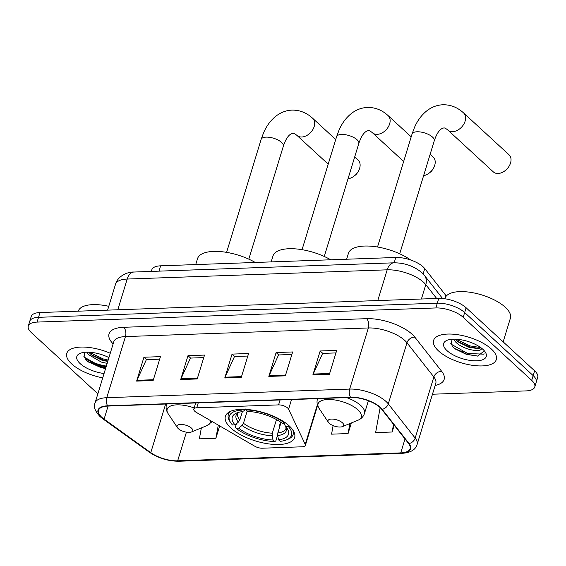 <?xml version="1.0" encoding="UTF-8"?>
<svg xmlns="http://www.w3.org/2000/svg" width="566" height="566" viewBox="0 0 566 566"><rect width="100%" height="100%" fill="white"/><g stroke="black" fill="none" stroke-linecap="round" stroke-linejoin="round"><path stroke-width="0.85" d="M194.838 411.312A6.834 2.78 -163 0 0 196.402 412.437L254.75 446.206A6.834 2.78 -163 0 0 262.299 448.208L302.435 446.786A6.834 2.78 -163 0 0 305.357 445.463A6.834 2.78 -163 0 0 305.237 444.416L288.582 409.168A6.834 2.78 -163 0 0 278.571 404.895L196.735 407.796A6.834 2.78 -163 0 0 193.813 409.119A6.834 2.78 -163 0 0 194.838 411.312M230.815 427.96A36.21 14.723 -163 0 0 267.895 443.786A36.21 14.723 -163 0 0 294.631 437.504A36.21 14.723 -163 0 0 289.205 425.887A36.21 14.723 -163 0 0 252.125 410.053A36.21 14.723 -163 0 0 225.388 416.335A36.21 14.723 -163 0 0 230.815 427.96M151.334 271.418L151.829 269.784A20.496 8.334 17 0 1 160.61 265.822L395.783 257.48A20.496 8.334 17 0 1 424.748 268.588L445.824 295.41A20.496 8.334 17 0 1 446.291 296.046M86.577 359.452A27.324 11.115 -163 0 0 106.337 366.082M432.481 394.226L525.998 390.908A20.496 8.334 -163 0 0 534.778 386.946L537.7 377.395A20.496 8.334 -163 0 0 534.622 370.815L466.115 307.77A20.496 8.334 -163 0 0 438.77 298.395L40.002 312.538A20.496 8.334 -163 0 0 31.222 316.5L29.757 321.276A20.496 8.334 -163 0 1 38.538 317.314A20.496 8.334 -163 0 0 29.757 321.276L28.3 326.051A20.496 8.334 -163 0 0 31.378 332.631L97.861 393.816M534.778 386.946A20.496 8.334 -163 0 0 531.707 380.366L463.193 317.314A20.496 8.334 -163 0 0 435.855 307.946L437.313 303.171L38.538 317.314L437.313 303.171A20.496 8.334 -163 0 1 464.651 312.538A20.496 8.334 -163 0 0 437.313 303.171L438.77 298.395M531.707 380.366L533.165 375.591L464.651 312.538L533.165 375.591A20.496 8.334 -163 0 1 536.243 382.17A20.496 8.334 -163 0 0 533.165 375.591L534.622 370.815M71.691 363.938A32.793 13.336 -163 0 0 102.743 377.855A32.793 13.336 -163 0 1 71.691 363.938A32.793 13.336 -163 0 1 66.767 353.417A32.793 13.336 -163 0 0 71.691 363.938M438.516 350.927A32.793 13.336 -163 0 0 472.094 365.268A32.793 13.336 -163 0 0 496.311 359.58A32.793 13.336 -163 0 0 491.394 349.052A32.793 13.336 -163 0 0 457.809 334.718A32.793 13.336 -163 0 0 433.598 340.407A32.793 13.336 -163 0 0 438.516 350.927A32.793 13.336 -163 0 0 472.094 365.268A32.793 13.336 -163 0 0 496.311 359.58A32.793 13.336 -163 0 0 491.394 349.052A32.793 13.336 -163 0 0 457.809 334.718A32.793 13.336 -163 0 0 433.598 340.407A32.793 13.336 -163 0 0 438.516 350.927M101.816 417.319A21.862 8.893 17 0 1 98.534 410.3A21.862 8.893 17 0 1 107.901 406.077L350.8 397.459A21.862 8.893 17 0 1 381.703 409.303L408.574 443.503A21.862 8.893 17 0 1 410.117 448.668A21.862 8.893 17 0 1 400.749 452.892L177.667 460.809A21.862 8.893 17 0 1 150.775 452.651L104.087 419.151A21.862 8.893 17 0 1 101.816 417.319M101.378 417.333A22.407 9.113 -163 0 0 103.705 419.215L150.386 452.708A22.407 9.113 -163 0 0 177.95 461.071L401.039 453.161A22.407 9.113 -163 0 0 409.055 443.539L382.184 409.338A22.407 9.113 -163 0 0 350.51 397.19L107.611 405.808A22.407 9.113 -163 0 0 101.378 417.333M463.087 351.896A27.324 11.115 17 0 1 454.519 348.408M96.262 364.907A27.324 11.115 17 0 1 87.695 361.412M329.405 374.267L336.706 350.396L320.179 350.984L312.885 374.855L329.405 374.267M335.935 352.915L322.627 353.389L313.182 374.062A5.462 3.226 88 0 0 312.885 374.855M322.79 353.382L320.179 350.984M285.342 375.831L292.643 351.96L276.116 352.54L268.822 376.418L285.342 375.831M291.872 354.479L278.564 354.953L269.119 375.626A5.462 3.226 88 0 0 268.822 376.418M278.727 354.946L276.116 352.54M153.153 380.515L160.454 356.644L143.927 357.231L136.625 381.102L153.153 380.515M159.683 359.169L146.375 359.643L136.93 380.317A5.462 3.226 88 0 0 136.625 381.102M146.537 359.636L143.927 357.231M197.216 378.958L204.517 355.08L187.99 355.667L180.696 379.538L197.216 378.958M203.746 357.606L190.438 358.08L180.993 378.753A5.462 3.226 88 0 0 180.696 379.538M190.6 358.073L187.99 355.667M241.279 377.395L248.58 353.517L232.053 354.104L224.759 377.975L241.279 377.395M247.809 356.042L234.501 356.516L225.056 377.189A5.462 3.226 88 0 0 224.759 377.975M234.664 356.509L232.053 354.104M110.257 353.269A32.793 13.336 -163 0 0 66.767 353.417A32.793 13.336 -163 0 1 110.257 353.269M435.855 307.946L37.08 322.089A20.496 8.334 -163 0 0 28.3 326.051M380.154 407.626L375.626 432.594L392.146 432.007L394.219 425.236M201.347 427.931L199.374 438.841L215.894 438.261L219.672 425.901M333.112 425.618L331.563 434.157L348.083 433.57L351.323 422.965M215.894 438.261L218.285 425.101M348.083 433.57L349.901 423.552M392.146 432.007L393.533 424.366M108.778 306.305A34.158 13.895 -163 0 0 78.249 311.187M107.172 363.372L101.3 362.077L88.402 354.535L86.761 352.172M107.745 361.476L101.88 360.181L92.06 355.356L88.586 352.186M108.934 357.599A22.272 9.056 -163 0 0 80.238 353.318A22.272 9.056 -163 0 0 80.174 363.641A22.272 9.056 -163 0 0 104.066 373.525M84.122 352.363L85.367 359.276L88.529 362.049L105.524 368.756M105.856 367.652L100.826 366.485L83.697 356.835M108.177 360.075L103.146 358.908L89.343 352.222M105.566 368.6L100.536 367.433L87.914 361.589M107.887 361.023L102.856 359.856L90.914 354.465M433.011 168.965L432.113 170.345A4.783 3.332 132.6 0 1 430.577 172.022L429.269 173.033A11.61 8.094 -47.4 0 0 433.011 168.965A11.61 8.094 -47.4 0 0 433.223 157.129L430.146 154.299M423.609 175.672A11.61 8.094 -47.4 0 0 429.269 173.033M281.04 422.448L277.821 432.976L277.708 435.579L278.529 439.803A29.375 11.95 -163 0 0 287.082 428.328A29.375 11.95 -163 0 0 285.703 426.552L288.25 426.46L289.077 425.773M277.623 434.971L275.776 441.006L274.687 441.537A32.517 13.223 -163 0 1 236.107 428.313L238.654 428.221A29.375 11.95 -163 0 0 273.017 440.001L272.204 435.778L272.31 433.174L276.47 419.576M247.215 410.987L243.458 423.283L242 425.427L238.654 428.221M330.707 259.787A37.575 15.282 -163 0 0 272.982 255.988L271.171 261.902M280.58 422.123L279.215 426.58L279.526 427.408M278.529 439.803L280.198 441.338A32.517 13.223 -163 0 0 286.495 439.874L287.96 439.273A33.882 13.782 -163 0 0 293.146 434.44A33.882 13.782 -163 0 0 292.855 430.018M236.107 428.313L235.364 427.16L236.397 423.778M285.2 422.675L284.641 423.142A32.517 13.223 -163 0 0 246.061 409.925L245.962 409.402M286.495 439.874A32.517 13.223 -163 0 0 288.25 426.46M284.641 423.142L282.094 423.234A29.375 11.95 -163 0 0 247.731 411.461L246.061 409.925M273.017 440.001L274.687 441.537M285.703 426.552L283.729 423.177M231.048 411.121A33.882 13.782 -163 0 0 228.339 414.63A33.882 13.782 -163 0 0 229.93 421.528L230.808 422.844A32.517 13.223 -163 0 0 232.499 424.995L235.046 424.903L238.392 422.109L239.85 419.965L242.425 411.553M240.401 409.352L240.55 410.117A32.517 13.223 -163 0 0 230.808 422.844M240.55 410.117L242.22 411.652A29.375 11.95 -163 0 0 236.779 412.954A29.375 11.95 -163 0 0 235.046 424.903M245.87 408.843L244.696 410.463L242.22 411.652M357.917 171.972L357.019 173.359A4.783 3.332 132.6 0 1 355.476 175.028L354.175 176.04A11.61 8.094 -47.4 0 0 357.917 171.972A11.61 8.094 -47.4 0 0 358.122 160.136L354.684 156.973M348.026 178.757A11.61 8.094 -47.4 0 0 354.175 176.04M191.527 428.172A8.2 3.332 -163 0 0 181.417 424.422A8.2 3.332 -163 0 0 177.462 427.677A8.2 3.332 -163 0 0 178.304 428.639A8.2 3.332 -163 0 0 191.499 431.971A8.2 3.332 -163 0 0 191.527 428.172M255.245 262.468A37.575 15.282 -163 0 0 197.52 258.669L195.716 264.577M508.834 166.616L507.935 168.003A4.783 3.332 132.6 0 1 506.393 169.68L505.091 170.684A11.61 8.094 -47.4 0 0 508.834 166.616A11.61 8.094 -47.4 0 0 509.039 154.787L463.611 112.974A11.61 8.094 132.6 0 1 463.766 124.216A11.61 8.094 132.6 0 1 452.644 131.666A11.61 8.094 132.6 0 1 447.876 130.067C445.803 128.404 444.43 127.711 443.751 127.973C440.065 128.631 436.902 132.911 434.263 140.814A11.61 4.726 17 0 0 432.523 137.085A11.61 4.726 17 0 0 417.029 131.779A11.61 4.726 17 0 0 412.055 134.022L414.51 127.385C417.489 120.544 421.55 115.061 426.693 110.929C431.568 107.094 436.98 105.035 442.93 104.76C450.656 104.646 457.547 107.384 463.611 112.974M447.876 130.067L493.311 171.873A11.61 8.094 -47.4 0 0 498.073 173.479A11.61 8.094 -47.4 0 0 505.091 170.684M342.444 422.816A8.2 3.332 -163 0 0 332.334 419.073A8.2 3.332 -163 0 0 328.379 422.328A8.2 3.332 -163 0 0 329.221 423.283A8.2 3.332 -163 0 0 342.416 426.615A8.2 3.332 -163 0 0 342.444 422.816M410.633 259.985A37.575 15.282 -163 0 0 373.058 246.394A37.575 15.282 -163 0 0 348.437 253.313L346.633 259.221M503.16 341.857L510.39 318.205A34.158 13.895 -163 0 0 505.268 307.239A34.158 13.895 -163 0 0 470.289 292.304A34.158 13.895 -163 0 0 445.06 298.232L444.897 298.77M481.553 348.507C481.079 353.17 461.63 349.279 455.227 341.524L453.585 339.161M481.065 347.835L477.647 348.621L468.705 347.17L458.892 342.345L455.411 339.175M446.998 350.63A22.272 9.056 -163 0 0 474.457 360.811A22.272 9.056 -163 0 0 485.203 351.967A22.272 9.056 -163 0 0 482.911 349.356A22.272 9.056 -163 0 0 447.062 340.308A22.272 9.056 -163 0 0 446.998 350.63M450.953 339.352L452.192 346.265L455.354 349.038L466.377 354.366L477.697 356.113L484.333 350.878M484.128 353.785L483.498 354.16L467.65 353.474L450.522 343.824M480.711 347.574L469.971 345.897L456.168 339.211M478.093 356.099L467.36 354.422L454.739 348.578M479.006 348.493L469.681 346.845L457.745 341.461M158.982 271.142L160.61 265.822M444.805 298.756L445.824 295.41M423.127 273.902L424.748 268.588M394.155 262.801L395.783 257.48M305.237 444.416L317.385 404.683M288.582 409.168L291.518 399.561M278.571 404.895L280.078 399.964M196.735 407.796L198.249 402.872M436.669 298.473L425.802 284.641A27.324 11.115 -163 0 0 423.63 282.321A27.324 11.115 -163 0 0 387.179 269.826L127.201 279.052A27.324 11.115 -163 0 0 115.492 284.337C117.735 275.819 127.937 271.708 133.93 272.034L393.901 262.815A13.662 8.073 -92 0 0 387.179 269.826L377.784 300.56M117.806 309.779L127.201 279.052A13.662 8.073 -92 0 1 133.93 272.034M421.408 299.011L425.802 284.641A13.662 10.775 -38.2 0 0 424.443 275.43L442.577 298.501M40.002 312.538L37.08 322.089M466.115 307.77L463.193 317.314M113.129 343.866A34.158 13.895 17 0 1 123.671 327.29L366.57 318.672A6.834 4.04 -92 0 1 368.353 327.962L125.454 336.579A27.324 11.115 -163 0 0 113.745 341.857L113.816 341.659M366.57 318.672A34.158 13.895 17 0 1 412.14 334.287A34.158 13.895 17 0 1 414.85 337.187L441.728 371.388A34.158 13.895 17 0 1 435.169 385.425M404.803 340.456A27.324 11.115 -163 0 0 368.353 327.962L349.668 389.075A27.324 11.115 17 0 1 388.29 403.883L415.168 438.084A27.324 11.115 17 0 1 417.092 444.536L435.778 383.423A27.324 11.115 -163 0 0 433.853 376.97L406.975 342.77A27.324 11.115 -163 0 0 404.803 340.456M107.611 405.808A6.834 4.04 88 0 1 106.769 397.693A27.324 11.115 17 0 0 95.06 402.971C93.305 406.551 94.968 411.086 100.041 416.576L102.814 418.819A6.834 3.983 -54.3 0 0 103.705 419.215M102.814 418.819L149.502 452.319C158.445 458.248 168.258 461.219 178.941 461.24A6.834 4.04 -92 0 1 177.95 461.071M401.039 453.161A6.834 4.04 88 0 0 402.023 453.331C410.52 452.743 415.543 449.807 417.092 444.536M409.055 443.539A6.834 5.391 -38.2 0 0 415.168 438.084L433.853 376.97A6.834 5.391 141.8 0 1 441.728 371.388M149.502 452.319A6.834 3.983 -54.3 0 0 150.386 452.708M382.184 409.338A6.834 5.391 -38.2 0 0 388.29 403.883L406.975 342.77A6.834 5.391 141.8 0 1 414.85 337.187M350.51 397.19A6.834 4.04 -92 0 1 349.668 389.075L106.769 397.693L125.454 336.579A6.834 4.04 -92 0 0 123.671 327.29M400.749 452.892L405.008 438.968M104.087 419.151L108.085 406.07M150.775 452.651L165.64 404.025M177.667 460.809L186.419 432.176M241.519 376.602L225.056 377.189M197.456 378.166L180.993 378.753M153.393 379.729L136.93 380.317M285.582 375.046L269.119 375.626M329.645 373.482L313.182 374.062M90.206 361.922A27.324 11.115 -163 0 0 106.16 366.676M302.053 249.684L336.593 136.696A11.61 4.726 17 0 1 341.574 134.453A11.61 4.726 17 0 1 357.068 139.76A11.61 4.726 17 0 1 358.809 143.488C361.448 135.585 364.61 131.305 368.296 130.647C368.968 130.385 370.348 131.079 372.421 132.741L403.657 161.487M336.593 136.696L339.048 130.067C342.034 123.225 346.095 117.735 351.238 113.603C356.106 109.769 361.518 107.717 367.476 107.434C375.194 107.321 382.092 110.066 388.149 115.648A11.61 8.094 132.6 0 1 388.304 126.89A11.61 8.094 132.6 0 1 377.182 134.34A11.61 8.094 132.6 0 1 372.421 132.741M277.821 432.976A25.279 10.28 -163 0 0 286.021 428.299L285.816 426.686M243.458 423.283A25.279 10.28 -163 0 0 272.31 433.174M277.708 435.579A26.277 10.69 -163 0 0 285.901 426.785M242 425.427A26.277 10.69 -163 0 0 272.204 435.778M238.619 412.331A26.277 10.69 -163 0 0 238.392 422.109M238.746 412.296L237.678 413.52A25.279 10.28 -163 0 0 239.85 419.965M226.598 252.358L261.138 139.377A11.61 4.726 17 0 1 266.112 137.128A11.61 4.726 17 0 1 281.606 142.441A11.61 4.726 17 0 1 283.347 146.162C285.986 138.26 289.148 133.979 292.834 133.321C293.513 133.06 294.886 133.76 296.959 135.416L328.202 164.161M261.138 139.377L263.593 132.741C266.572 125.9 270.64 120.409 275.776 116.278C280.651 112.443 286.063 110.391 292.014 110.108C299.739 110.002 306.63 112.74 312.694 118.322A11.61 8.094 132.6 0 1 312.849 129.564A11.61 8.094 132.6 0 1 301.728 137.014A11.61 8.094 132.6 0 1 296.959 135.416M194.166 407.952A22.59 9.19 -163 0 0 172.715 405.355A22.59 9.19 -163 0 0 168.222 413.824L177.462 427.677M166.694 403.99A24.593 10.004 -163 0 0 166.531 404.421C165.626 407.605 166.185 410.739 168.222 413.824M212.208 421.585L206.908 425.653A22.59 9.19 -163 0 0 210.474 420.58M368.367 400.749L364.483 413.449C363.457 416.597 361.235 418.882 357.825 420.305A22.59 9.19 -163 0 0 357.896 409.834A22.59 9.19 -163 0 0 330.035 399.504A22.59 9.19 -163 0 0 319.139 408.475L328.379 422.328M364.483 413.449A24.593 10.004 -163 0 0 360.797 405.553A24.593 10.004 -163 0 0 346.647 397.608M317.448 399.065L317.583 398.634A24.593 10.004 -163 0 0 317.448 399.065C316.543 402.249 317.101 405.383 319.139 408.475M305.357 445.463L317.604 405.412M193.813 409.119L195.695 402.957M393.901 262.815C404.577 262.794 413.902 266.077 421.868 272.656L424.443 275.43M115.492 284.337L107.604 310.14M178.941 461.24L402.023 453.331M95.06 402.971L113.745 341.857M388.149 115.648L411.192 136.852M293.931 431.865L293.146 434.44M229.124 412.055L228.339 414.63M324.268 256.469L358.809 143.488M312.694 118.322L335.73 139.526M166.666 403.99L166.531 404.421M191.499 431.971L206.908 425.653M248.807 259.15L283.347 146.162M377.515 247.002L412.055 134.022M342.416 426.615L357.825 420.305M399.723 253.794L434.263 140.814"/></g></svg>
